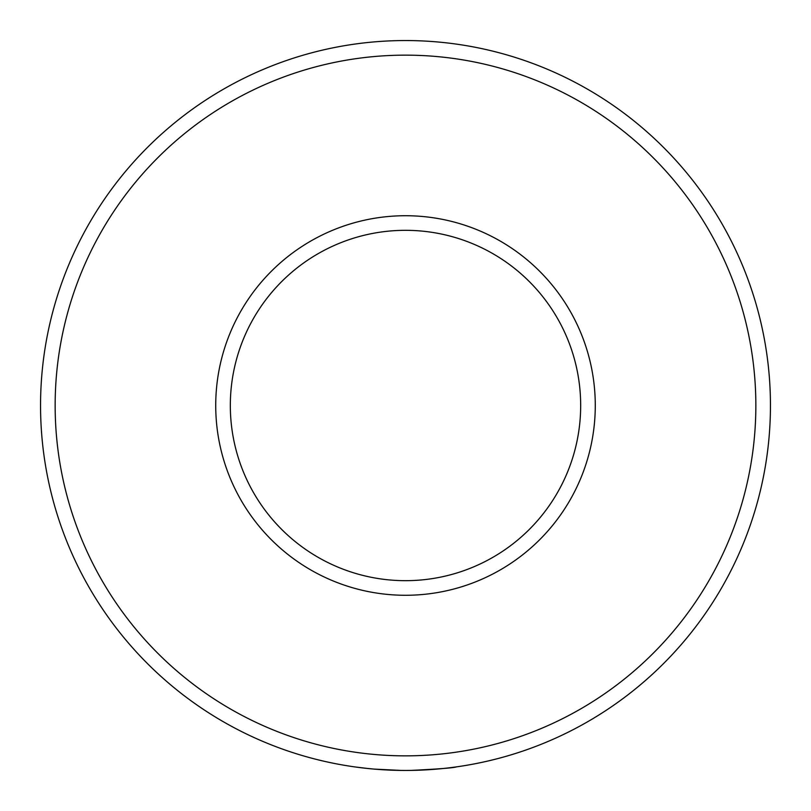 <?xml version="1.0" encoding="UTF-8"?>
<svg xmlns="http://www.w3.org/2000/svg" width="811" height="811" viewBox="0 0 811 811"><rect width="100%" height="100%" fill="white"/><g stroke="black" fill="none" stroke-linecap="round" stroke-linejoin="round"><path stroke-width="1.22" d="M374.175 769.102L365.7 768.27M368.245 768.544L355.613 767.024M411.086 770.409C439.015 769.01 454.15 767.835 456.481 766.871M405.5 755.852A350.352 350.352 0 0 0 755.852 405.5A350.352 350.352 0 0 0 405.5 55.148A350.352 350.352 0 0 0 55.148 405.5A350.352 350.352 0 0 0 405.5 755.852M405.5 40.55A364.95 364.95 0 0 1 770.45 405.5A364.95 364.95 0 0 1 405.5 770.45A364.95 364.95 0 0 1 40.55 405.5A364.95 364.95 0 0 1 405.5 40.55M405.5 595.274A189.774 189.774 0 0 1 215.726 405.5A189.774 189.774 0 0 1 405.5 215.726A189.774 189.774 0 0 1 595.274 405.5A189.774 189.774 0 0 1 405.5 595.274M405.5 230.324A175.176 175.176 0 0 0 230.324 405.5A175.176 175.176 0 0 0 405.5 580.676A175.176 175.176 0 0 0 580.676 405.5A175.176 175.176 0 0 0 405.5 230.324M401.009 770.42L374.135 769.102"/></g></svg>
